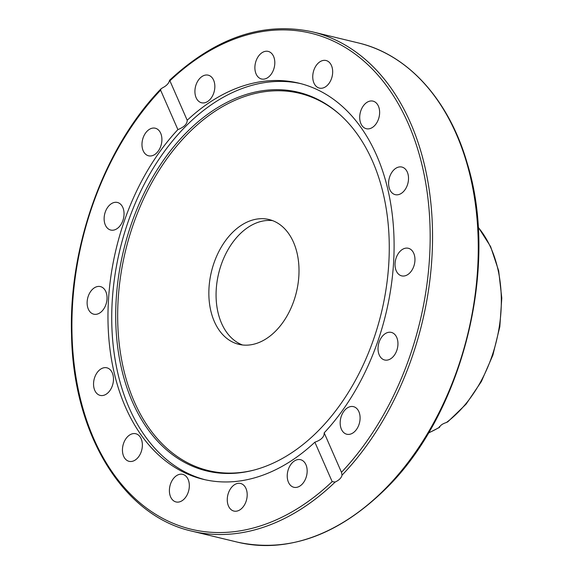 <?xml version="1.0" encoding="UTF-8"?>
<svg xmlns="http://www.w3.org/2000/svg" width="574" height="574" viewBox="0 0 574 574"><rect width="100%" height="100%" fill="white"/><g stroke="black" fill="none" stroke-linecap="round" stroke-linejoin="round"><path stroke-width="0.86" d="M439.519 427.386L428.362 433.097M439.354 426.611L439.655 427.099C440.351 425.298 442.611 423.756 446.45 422.478L447.777 421.847L466.052 404.189L481.392 381.495L492.879 355.148L499.818 326.764L501.791 298.057L498.663 270.784L490.619 246.605L478.12 226.981M247.681 227.598A64.209 43.703 103.6 0 1 272.55 220.61A64.209 43.703 -76.4 0 0 247.681 227.598A64.209 43.703 -76.4 0 0 216.154 291.025A64.209 43.703 -76.4 0 0 242.522 344.981A64.209 43.703 103.6 0 1 216.154 291.025A64.209 43.703 103.6 0 1 247.681 227.598M240.463 225.855A64.209 43.703 103.6 0 1 268.991 219.512A64.209 43.703 103.6 0 1 296.414 292.188A64.209 43.703 103.6 0 1 238.856 344.335A64.209 43.703 103.6 0 1 208.857 291.944A64.209 43.703 103.6 0 1 240.463 225.855M314.868 442.188C321.21 439.985 324.317 436.871 324.188 432.853L341.473 472.302L342.054 475.136C341.387 477.891 339.083 480.194 335.151 482.052L332.159 481.636L314.868 442.188A203.77 138.707 103.6 0 1 203.225 479.312A203.77 138.707 103.6 0 1 125.462 407.059A203.77 138.707 103.6 0 1 177.89 129.602L160.605 90.154L160.971 88.877L162.428 87.901C166.302 85.921 168.605 83.617 169.33 80.984L169.918 80.819L187.203 120.267C187.217 124.006 184.111 127.119 177.89 129.602M205.112 479.742A203.77 138.707 103.6 0 1 129.222 407.971A203.77 138.707 103.6 0 1 145.294 182.202A203.77 138.707 103.6 0 1 300.733 83.625M187.203 120.267A203.77 138.707 103.6 0 1 298.853 83.151A203.77 138.707 103.6 0 1 393.42 226.551A203.77 138.707 103.6 0 1 324.188 432.853M402.18 275.972A14.192 9.665 103.6 0 1 401.656 275.864A14.192 9.665 103.6 0 1 395.515 260.18A14.192 9.665 103.6 0 1 407.798 248.169A14.192 9.665 103.6 0 1 408.336 248.277A14.192 9.665 103.6 0 1 414.471 263.968A14.192 9.665 103.6 0 1 402.18 275.972M381.732 358.463A14.192 9.665 103.6 0 1 379.292 341.645A14.192 9.665 103.6 0 1 391.325 332.403A14.192 9.665 103.6 0 1 394.245 333.932A14.192 9.665 103.6 0 1 396.684 350.757A14.192 9.665 103.6 0 1 384.659 359.998A14.192 9.665 103.6 0 1 381.732 358.463M341.387 429.201A14.192 9.665 103.6 0 1 342.549 413.395A14.192 9.665 103.6 0 1 353.462 406.643A14.192 9.665 103.6 0 1 358.879 411.673A14.192 9.665 103.6 0 1 357.717 427.486A14.192 9.665 103.6 0 1 346.804 434.238A14.192 9.665 103.6 0 1 341.387 429.201M214.791 85.045A14.192 9.665 103.6 0 1 201.553 102.768A14.192 9.665 103.6 0 1 194.973 92.902A14.192 9.665 103.6 0 1 208.211 75.172A14.192 9.665 103.6 0 1 214.791 85.045M274.408 66.699A14.192 9.665 103.6 0 1 261.514 78.99A14.192 9.665 103.6 0 1 255.287 63.692A14.192 9.665 103.6 0 1 268.18 51.402A14.192 9.665 103.6 0 1 274.408 66.699M330.466 81.02A14.192 9.665 103.6 0 1 319.381 88.102A14.192 9.665 103.6 0 1 314.954 67.596A14.192 9.665 103.6 0 1 326.046 60.514A14.192 9.665 103.6 0 1 330.466 81.02M399.619 194.27A14.192 9.665 103.6 0 1 395.228 194.651A14.192 9.665 103.6 0 1 388.663 181.707A14.192 9.665 103.6 0 1 397.495 167.436A14.192 9.665 103.6 0 1 401.886 167.056A14.192 9.665 103.6 0 1 408.451 179.999A14.192 9.665 103.6 0 1 399.619 194.27M374.435 125.814A14.192 9.665 103.6 0 1 366.334 128.72A14.192 9.665 103.6 0 1 359.733 118.481A14.192 9.665 103.6 0 1 364.892 104.03A14.192 9.665 103.6 0 1 372.992 101.124A14.192 9.665 103.6 0 1 379.601 111.363A14.192 9.665 103.6 0 1 374.435 125.814M169.33 80.984L169.918 80.819A255.136 173.678 103.6 0 1 408.272 123.675A255.136 173.678 103.6 0 1 341.473 472.302M307.104 469.561A14.192 9.665 103.6 0 1 293.866 487.283A14.192 9.665 103.6 0 1 287.287 477.417A14.192 9.665 103.6 0 1 300.525 459.688A14.192 9.665 103.6 0 1 307.104 469.561M246.791 498.77A14.192 9.665 103.6 0 1 233.891 511.061A14.192 9.665 103.6 0 1 227.67 495.757A14.192 9.665 103.6 0 1 240.563 483.466A14.192 9.665 103.6 0 1 246.791 498.77M187.124 494.86A14.192 9.665 103.6 0 1 176.031 501.949A14.192 9.665 103.6 0 1 171.604 481.442A14.192 9.665 103.6 0 1 182.697 474.354A14.192 9.665 103.6 0 1 187.124 494.86M137.186 458.432A14.192 9.665 103.6 0 1 129.078 461.331A14.192 9.665 103.6 0 1 122.477 451.092A14.192 9.665 103.6 0 1 127.636 436.642A14.192 9.665 103.6 0 1 135.744 433.736A14.192 9.665 103.6 0 1 142.345 443.975A14.192 9.665 103.6 0 1 137.186 458.432M104.583 395.02A14.192 9.665 103.6 0 1 100.192 395.4A14.192 9.665 103.6 0 1 93.619 382.456A14.192 9.665 103.6 0 1 102.459 368.185A14.192 9.665 103.6 0 1 106.85 367.805A14.192 9.665 103.6 0 1 113.415 380.749A14.192 9.665 103.6 0 1 104.583 395.02M94.272 314.287A14.192 9.665 103.6 0 1 93.741 314.179A14.192 9.665 103.6 0 1 87.607 298.494A14.192 9.665 103.6 0 1 99.898 286.491A14.192 9.665 103.6 0 1 100.414 286.591A14.192 9.665 103.6 0 1 106.563 302.276A14.192 9.665 103.6 0 1 94.272 314.287M107.833 228.524A14.192 9.665 103.6 0 1 105.394 211.706A14.192 9.665 103.6 0 1 117.419 202.464A14.192 9.665 103.6 0 1 120.339 203.992A14.192 9.665 103.6 0 1 122.786 220.811A14.192 9.665 103.6 0 1 110.753 230.052A14.192 9.665 103.6 0 1 107.833 228.524M143.191 150.783A14.192 9.665 103.6 0 1 144.361 134.976A14.192 9.665 103.6 0 1 155.274 128.217A14.192 9.665 103.6 0 1 160.691 133.254A14.192 9.665 103.6 0 1 159.522 149.061A14.192 9.665 103.6 0 1 148.616 155.812A14.192 9.665 103.6 0 1 143.191 150.783M132.422 401.879A194.816 132.616 103.6 0 1 165.176 157.857A194.816 132.616 103.6 0 1 339.105 113.889A194.816 132.616 103.6 0 1 381.394 312.694A194.816 132.616 103.6 0 1 253.062 470.314A194.816 132.616 103.6 0 1 132.422 401.879M253.78 470.128A194.077 132.113 103.6 0 1 134.323 401.771A194.077 132.113 103.6 0 1 166.675 159.055A194.077 132.113 103.6 0 1 339.657 114.384M439.655 427.099A118.273 80.511 103.6 0 1 428.505 432.861M478.135 227.254A118.273 80.511 103.6 0 1 446.45 422.478M342.054 475.136A256.822 174.826 -76.4 0 0 431.82 214.468A256.822 174.826 -76.4 0 0 312.507 31.864C263.401 21.295 215.745 37.439 169.538 80.288M384.343 489.679A256.822 174.826 103.6 0 1 237.693 542.208C288.607 553.042 337.699 535.499 384.967 489.579C462.321 414.859 499.574 267.269 467.272 163.461C449.098 100.005 408.121 54.537 358.226 42.899A256.822 174.826 103.6 0 1 477.704 228.172A256.822 174.826 103.6 0 1 384.343 489.679M237.693 542.208L191.974 531.172A256.822 174.826 -76.4 0 0 335.151 482.052M332.159 481.636A255.136 173.678 103.6 0 1 93.806 438.78A255.136 173.678 103.6 0 1 160.605 90.154M358.226 42.899L312.507 31.864M160.971 88.87C104.253 147.489 68.514 245.945 71.542 335.101C73.257 434.31 123.08 515.868 191.974 531.172"/></g></svg>
